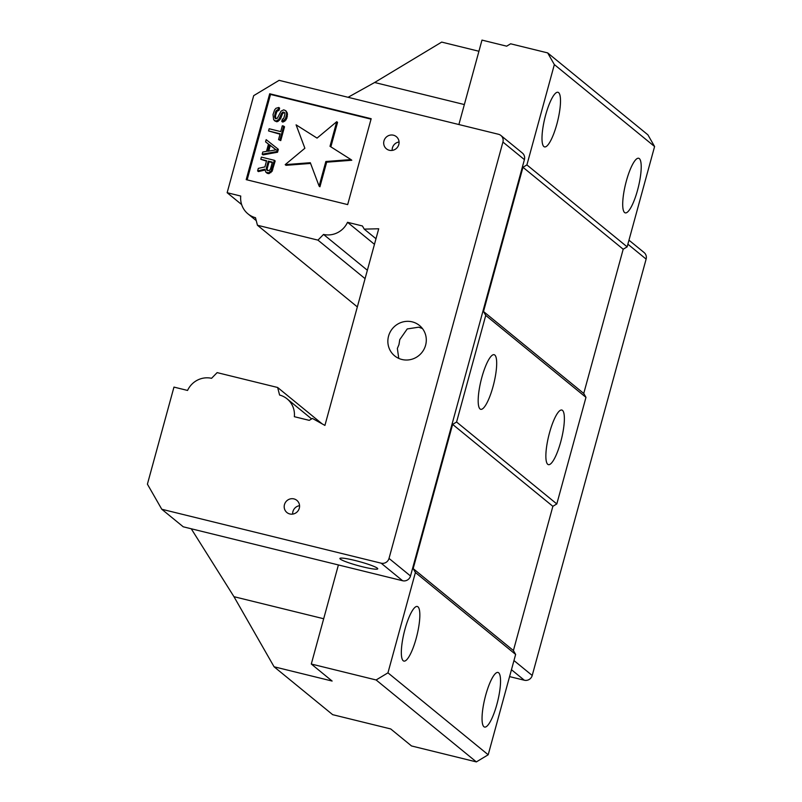 <?xml version="1.0" encoding="UTF-8"?>
<svg xmlns="http://www.w3.org/2000/svg" width="802" height="802" viewBox="0 0 802 802"><rect width="100%" height="100%" fill="white"/><g stroke="black" fill="none" stroke-linecap="round" stroke-linejoin="round"><path stroke-width="1.2" d="M422.474 328.569L418.734 327.186L407.226 328.94L399.777 339.597L398.965 344.639L397.361 348.439L398.754 358.394M401.932 359.486A19.619 18.957 129.3 0 1 394.664 355.867A19.619 18.957 129.3 0 1 390.083 332.208A19.619 18.957 129.3 0 1 412.218 321.863A19.619 18.957 129.3 0 1 419.486 325.492A19.619 18.957 129.3 0 1 424.068 349.151A19.619 18.957 129.3 0 1 401.932 359.486M399.055 141.984A7.85 7.579 -50.7 0 0 392.168 150.415M389.321 150.265A7.85 7.579 129.3 0 1 384.579 139.347A7.85 7.579 129.3 0 1 396.348 136.661A7.85 7.579 129.3 0 1 389.321 150.265M299.557 505.681A7.85 7.579 -50.7 0 0 292.67 514.102M289.823 513.962A7.85 7.579 129.3 0 1 285.081 503.044A7.85 7.579 129.3 0 1 296.85 500.358A7.85 7.579 129.3 0 1 289.823 513.962M549.52 432.769A28.12 6.566 -76.2 0 1 561.831 410.043A28.12 6.566 -76.2 0 1 560.718 441.922A28.12 6.566 -76.2 0 1 548.408 464.649A28.12 6.566 -76.2 0 1 549.52 432.769M481.832 377.431A28.12 6.566 -76.2 0 1 494.142 354.705A28.12 6.566 -76.2 0 1 493.029 386.584A28.12 6.566 -76.2 0 1 480.719 409.311A28.12 6.566 -76.2 0 1 481.832 377.431M362.725 566.834A19.619 2.105 15.3 0 1 339.898 558.473A19.619 2.105 15.3 0 1 354.915 560.448A19.619 2.105 15.3 0 1 377.742 568.818A19.619 2.105 15.3 0 1 362.725 566.834M626.362 180.991A28.12 6.566 -76.2 0 1 638.673 158.265A28.12 6.566 -76.2 0 1 637.56 190.144A28.12 6.566 -76.2 0 1 625.249 212.871A28.12 6.566 -76.2 0 1 626.362 180.991M545.651 115.017A28.12 6.566 -76.2 0 1 557.961 92.29A28.12 6.566 -76.2 0 1 556.849 124.17A28.12 6.566 -76.2 0 1 544.538 146.896A28.12 6.566 -76.2 0 1 545.651 115.017M485.701 695.184A28.12 6.566 -76.2 0 1 498.012 672.457A28.12 6.566 -76.2 0 1 496.889 704.336A28.12 6.566 -76.2 0 1 484.578 727.063A28.12 6.566 -76.2 0 1 485.701 695.184M404.99 629.209A28.12 6.566 -76.2 0 1 417.301 606.482A28.12 6.566 -76.2 0 1 416.188 638.362A28.12 6.566 -76.2 0 1 403.877 661.089A28.12 6.566 -76.2 0 1 404.99 629.209M276.008 149.854L270.304 145.413L268.75 151.107M272.259 162.575L269.061 161.793L267.176 168.701L267.467 170.625M276.038 149.844L267.698 151.287L269.482 144.741L276.038 149.844M270.304 145.413L269.482 144.741M269.061 161.793L268.239 161.122L272.379 162.134L270.495 169.042L269.171 170.656L266.685 170.044L266.354 168.029L268.239 161.122M266.354 168.029L267.176 168.701M267.146 169.854L266.334 169.182M350.965 159.578L330.003 146.305L336.73 121.704L317.051 138.104L296.088 124.841L304.88 148.25L285.191 164.651L310.314 162.716L319.116 186.124L325.843 161.513L350.965 159.578L351.787 160.25L326.665 162.184L319.928 186.786L319.116 186.124M283.758 118.385L282.364 119.197L281.763 121.383L285.322 119.157L286.705 114.064L285.853 110.746L283.748 109.844L281.041 111.117L277.291 118.345L275.437 118.666L274.555 116.511L275.477 112.079L276.149 110.696L278.204 109.643L278.795 107.468L275.918 108.31L274.595 109.924L273.021 114.576L273.662 119.779L275.948 121.122L278.755 119.478L281.642 113.202L283.427 112.09L284.7 112.791L284.951 114.024L283.758 118.385M280.139 133.784L278.545 139.598L279.928 139.939L283.707 126.125L282.324 125.784L280.73 131.608L269.151 128.751L268.55 130.937L280.139 133.784M262.785 152.019L262.184 154.205L276.74 151.568L277.542 148.661L266.164 139.658L265.572 141.844L268.48 144.109L266.495 151.377L262.785 152.019M261.392 157.112L260.79 159.287L266.585 160.711L264.901 166.896L258.304 168.38L257.612 170.926L264.85 169.212L265.813 172.159L268.57 172.841L271.196 170.766L274.354 160.3L261.392 157.112M191.247 528.769L233.963 596.688L274.083 666.783L332.67 714.672L390.704 728.938L411.526 745.96L476.358 761.9L488.197 754.772L515.636 654.442L415.406 572.508L413.17 568.608L452.629 424.388L456.579 422.012L556.809 503.947L552.869 506.323L452.629 424.388M375.988 238.735L364.218 229.121L378.714 228.77L324.92 425.421L312.429 418.433L309.241 420.358L294.344 416.689A21.183 20.471 -50.7 0 0 287.096 398.865A21.183 20.471 -50.7 0 0 279.587 395.045L277.642 387.486L217.131 372.619L211.558 378.313A21.183 20.471 -50.7 0 0 187.558 390.444L173.964 387.095L147.408 484.167L161.773 509.25L183.247 526.804L338.404 564.949L311.296 664.026L332.118 681.048L274.083 666.783M413.17 568.608L513.41 650.542L515.636 654.442M522.964 167.287L526.904 164.911L627.144 246.856L623.194 249.232L522.964 167.287L483.506 311.517L485.741 315.407L585.971 397.351L583.746 393.451L483.506 311.517M526.904 164.911L554.352 64.581L547.666 52.902L510.623 43.799L506.674 46.175L481.982 40.1L458.884 124.541M478.934 51.258L441.681 42.095L374.624 82.496L348.068 97.293M325.843 161.513L326.665 162.184M310.585 163.428L286.013 165.322L285.191 164.651M336.73 121.704L337.552 122.375L330.855 146.846M283.978 112.23L284.71 112.831M284.72 112.881L283.317 112.922L282.464 113.874L280.52 118.826L278.073 121.333L276.77 121.784L274.565 120.781M283.427 112.09L284.239 112.761M282.494 112.25L283.317 112.922M281.642 113.202L282.464 113.874M281.071 114.225L281.893 114.897M280.469 116.41L281.291 117.082M279.697 118.165L280.52 118.826M278.755 119.478L279.567 120.15M277.251 120.661L278.073 121.333M275.948 121.122L276.77 121.784M278.795 107.468L279.617 108.13L279.026 110.315L276.971 111.358L275.497 115.658L275.878 118.776M278.204 109.643L279.026 110.315M277.271 109.804L278.093 110.475M276.149 110.696L276.971 111.358M275.477 112.079L276.299 112.751M274.685 114.987L275.497 115.658M274.555 116.511L275.377 117.182M274.815 117.734L275.637 118.405M285.853 110.746L287.377 113.142L286.915 118.074L284.91 121.072L282.585 122.054L281.763 121.383M286.555 112.47L287.377 113.142M286.705 114.064L287.527 114.736M286.585 115.588L287.407 116.26M286.093 117.403L286.915 118.074M285.322 119.157L286.134 119.819M284.088 120.4L284.91 121.072M282.695 121.222L283.507 121.894M283.707 126.125L284.52 126.796L280.75 140.611L278.545 139.598M280.018 134.225L268.55 130.937M279.928 139.939L280.75 140.611M277.542 148.661L278.354 149.332L277.562 152.24L263.006 154.876L262.184 154.205M268.469 144.139L265.572 141.844M276.74 151.568L277.562 152.24M266.464 161.152L260.79 159.287M274.354 160.3L275.176 160.971L272.018 171.438L268.459 173.673L265.813 172.159M271.968 169.021L272.79 169.693M271.196 170.766L272.018 171.438M269.973 172.019L270.795 172.691M268.57 172.841L269.392 173.513M267.647 173.001L268.459 173.673M266.535 172.731L267.357 173.402M264.931 170.054L258.434 171.588L257.612 170.926M311.296 664.026L376.118 679.966L476.358 761.9M376.118 679.966L387.957 672.838L488.197 754.772M387.957 672.838L415.406 572.508M513.41 650.542L552.869 506.323M583.746 393.451L623.194 249.232M627.144 246.856L654.592 146.525L647.906 134.836L547.666 52.902M554.352 64.581L654.592 146.525M456.579 422.012L485.741 315.407M556.809 503.947L585.971 397.351M389.02 558.423L410.504 575.986A6.536 6.316 129.3 0 1 402.614 580.738L381.13 563.174A6.536 6.316 129.3 0 0 389.02 558.423L502.924 142.054A6.536 6.316 129.3 0 0 500.889 135.478L522.373 153.032A6.536 6.316 129.3 0 1 524.408 159.618L502.924 142.054M241.633 204.56L227.146 192.711L253.693 95.649L279.106 80.34L498.463 134.265A6.536 6.316 129.3 0 1 500.889 135.478M410.504 575.986L524.408 159.618M338.404 564.949L402.614 580.738M371.045 119.157L270.515 94.436L247.136 179.879M277.642 387.486L322.113 423.847M509.581 676.607L524.328 680.226A6.536 6.316 -50.7 0 0 532.217 675.474L646.121 259.106A6.536 6.316 -50.7 0 0 644.086 252.53L628.968 240.179M357.341 306.915L257.442 225.252L255.487 217.703A21.183 20.471 -50.7 0 1 247.988 213.883A21.183 20.471 -50.7 0 1 240.74 196.049L227.146 192.711M365.07 278.645L317.953 240.129L323.527 234.435L367.366 270.264M161.773 509.25L381.13 563.174M371.166 118.716L347.677 204.6L246.204 179.648L269.693 93.764L371.166 118.716M270.515 94.436L269.693 93.764M257.442 225.252L317.953 240.129M323.527 234.435A21.183 20.471 -50.7 0 0 347.527 222.304L362.414 225.963L364.218 229.121M374.464 244.329L347.527 222.304M233.963 596.688L323.687 618.743M374.624 82.496L464.348 104.551M524.328 680.226L511.465 669.72M513.962 660.557L532.217 675.474M646.121 259.106L627.876 244.189M311.627 418.915L287.096 398.865M256.249 220.63L247.988 213.883"/></g></svg>
